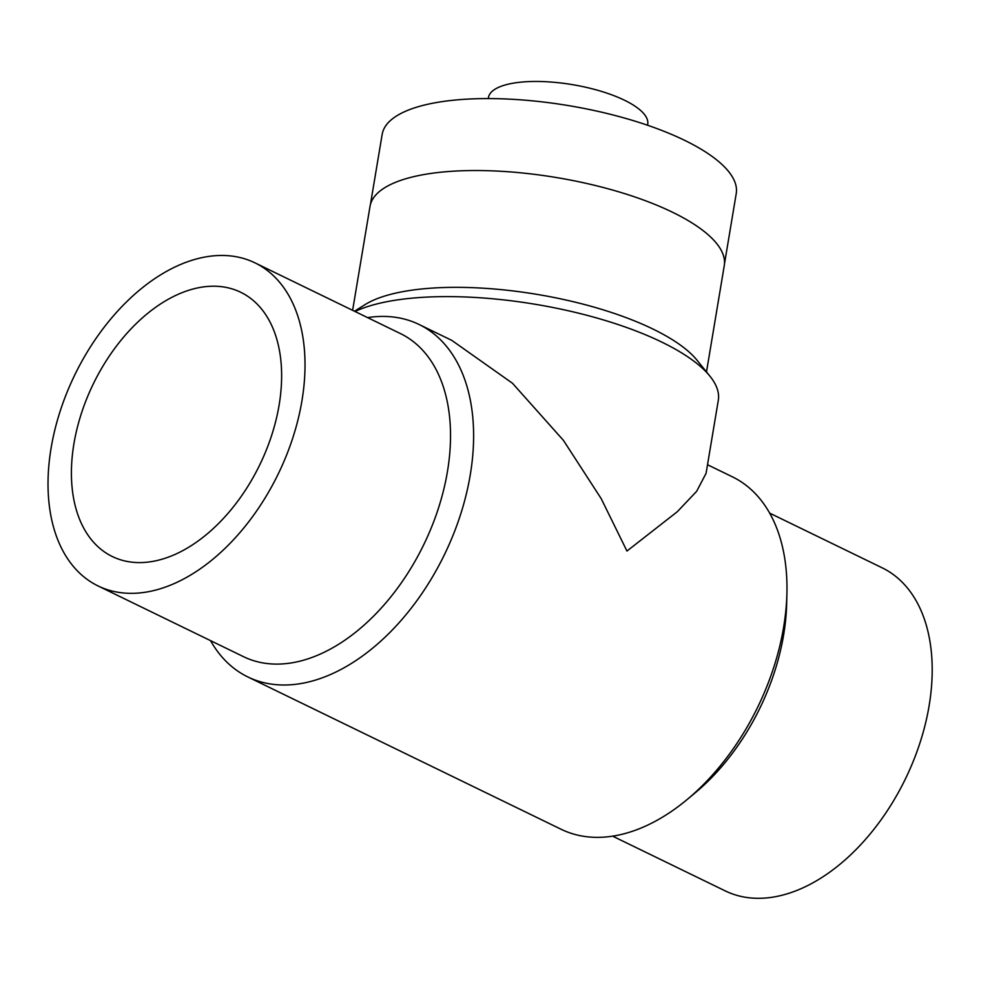 <?xml version="1.0" encoding="UTF-8"?>
<svg xmlns="http://www.w3.org/2000/svg" width="981" height="981" viewBox="0 0 981 981"><rect width="100%" height="100%" fill="white"/><g stroke="black" fill="none" stroke-linecap="round" stroke-linejoin="round"><path stroke-width="1.47" d="M370.438 204.465L382.173 134.348A179.498 59.105 9.5 0 1 568.955 105.678A179.498 59.105 9.5 0 1 736.228 193.6L724.505 263.717M488.28 98.578L488.452 97.548A80.736 26.585 9.5 0 1 572.475 84.648A80.736 26.585 9.5 0 1 647.718 124.207L647.546 125.237M279.119 405.03A146.905 92.533 115.9 0 1 112.275 556.509A146.905 92.533 115.9 0 1 93.293 383.927A146.905 92.533 115.9 0 1 240.75 292.289A146.905 92.533 115.9 0 1 279.119 405.03M769.68 513.137L882.226 567.852A179.584 113.122 115.9 0 1 929.13 705.682A179.584 113.122 115.9 0 1 725.155 890.858L612.622 836.143M301.952 400.714A179.584 113.122 -64.1 0 0 255.048 262.896A179.584 113.122 -64.1 0 0 74.777 374.926A179.584 113.122 -64.1 0 0 97.99 585.902A179.584 113.122 -64.1 0 0 301.952 400.714M707.522 464.736L732.451 476.852A195.93 123.422 115.9 0 1 786.909 593.75L786.639 604.247A179.584 113.122 115.9 0 1 783.623 634.928A179.584 113.122 115.9 0 1 694.756 793.2L686.675 799.907A195.93 123.422 115.9 0 1 561.095 829.264L247.764 676.902A195.93 123.422 -64.1 0 0 444.43 554.67A195.93 123.422 -64.1 0 0 419.108 324.49A195.93 123.422 -64.1 0 0 367.593 317.611M97.99 585.902L243.484 656.657A179.584 113.122 -64.1 0 0 447.459 471.469A179.584 113.122 -64.1 0 0 400.555 333.638L255.048 262.896M786.909 593.75A195.93 123.422 115.9 0 1 783.623 627.227A195.93 123.422 115.9 0 1 686.675 799.907M210.523 640.63A195.93 123.422 -64.1 0 0 247.764 676.902M352.62 310.339L370.033 206.317A179.584 59.142 9.5 0 1 483.805 170.608A179.584 59.142 9.5 0 1 672.586 212.276A179.584 59.142 9.5 0 1 724.272 265.593L706.492 371.909M354.472 311.235L365.006 304.65A179.584 59.142 9.5 0 1 653.039 329.089A179.584 59.142 9.5 0 1 697.013 360.211L709.876 376.103A195.93 64.525 9.5 0 1 718.3 400.334L706.087 473.296L696.669 491.285L677.282 511.739L626.957 551.04L601.194 498.642L563.413 440.346L512.474 383.252L451.849 340.407L419.108 324.49M355.024 311.504A195.93 64.525 9.5 0 1 388.206 301.449A195.93 64.525 9.5 0 1 661.905 342.161A195.93 64.525 9.5 0 1 709.876 376.103"/></g></svg>
